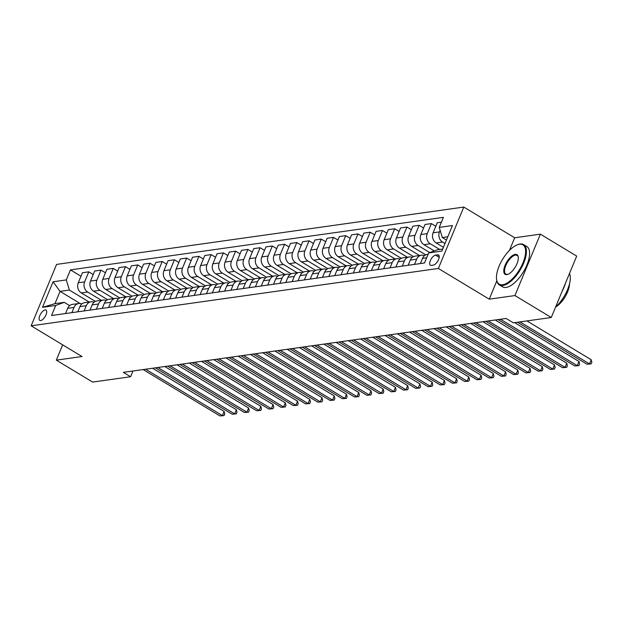 <?xml version="1.0" encoding="UTF-8"?>
<svg xmlns="http://www.w3.org/2000/svg" width="623" height="623" viewBox="0 0 623 623"><rect width="100%" height="100%" fill="white"/><g stroke="black" fill="none" stroke-linecap="round" stroke-linejoin="round"><path stroke-width="0.93" d="M40.697 320.557A6.02 2.601 -58.9 0 0 45.619 315.705A6.02 2.601 -58.9 0 0 46.016 310.09A6.02 2.601 -58.9 0 0 45.097 309.935A6.02 2.601 -58.9 0 0 40.184 314.794A6.02 2.601 -58.9 0 0 39.786 320.401A6.02 2.601 -58.9 0 0 40.697 320.557M463.8 207.062L56.584 264.409L31.15 325.813L438.366 268.458L463.8 207.062L514.668 237.776L509.427 250.423M496.804 280.903L489.234 299.172L514.933 295.559L540.367 234.155L514.668 237.776M540.367 234.155L576.696 256.1L551.269 317.496L514.933 295.559M551.269 317.496L513.336 322.839L506.071 318.454L123.323 372.359L130.589 376.744L132.972 370.997M437.658 254.807L435.508 255.111A5.833 2.515 -58.9 0 0 430.742 259.807A5.833 2.515 -58.9 0 0 430.361 265.25A5.833 2.515 -58.9 0 0 431.248 265.398L433.398 265.094A5.833 2.515 -58.9 0 0 438.164 260.391A5.833 2.515 -58.9 0 0 438.545 254.955A5.833 2.515 -58.9 0 0 437.658 254.807L439.09 255.671M447.805 236.763L442.307 237.542L439.246 227.395L443.405 217.357L70.446 269.884L80.974 276.238M439.246 227.395L452.462 225.534L441.878 251.085L428.663 252.946L437.221 249.823L442.719 249.044M80.063 303.463L60.057 291.377L54.964 303.658L64.27 302.35L55.704 305.472L51.545 315.518L424.504 262.984L428.663 252.946M55.704 305.472L42.489 307.334L53.072 281.783L66.287 279.922L70.446 269.884M62.666 344.838L56.319 360.149L92.656 382.086L130.589 376.744M56.319 360.149L82.018 356.527L31.15 325.813M489.234 299.172L438.366 268.458M64.27 302.35L69.675 305.613M446.45 240.042L442.307 237.542M445.001 243.538L442.54 242.051A7.531 6.409 -98 0 1 439.48 231.904L440.134 230.323M443.428 247.331L436.178 242.954A7.531 6.409 -98 0 1 433.11 232.8L437.268 222.761L441.403 222.177M439.729 249.465L430.306 243.78A7.531 6.409 -98 0 1 427.238 233.633L431.396 223.587L435.82 226.258M434.254 250.905L423.944 244.675A7.531 6.409 -98 0 1 420.875 234.528L425.034 224.482L431.396 223.587M429.745 252.549L418.072 245.501A7.531 6.409 -98 0 1 415.004 235.354L419.162 225.316L423.585 227.987M425.743 254.869L411.702 246.397A7.531 6.409 -98 0 1 408.641 236.249L412.8 226.211L419.162 225.316M419.544 255.508L405.83 247.222A7.531 6.409 -98 0 1 402.77 237.075L406.928 227.037L411.351 229.708M413.501 256.598L399.468 248.118A7.531 6.409 -98 0 1 396.407 237.97L400.566 227.932L406.928 227.037M407.31 257.229L393.596 248.951A7.531 6.409 -98 0 1 390.535 238.796L394.694 228.758L399.117 231.429M401.267 258.319L387.233 249.846A7.531 6.409 -98 0 1 384.165 239.699L388.324 229.653L394.694 228.758M395.068 258.95L381.362 250.672A7.531 6.409 -98 0 1 378.293 240.525L382.452 230.487L386.875 233.158M389.032 260.04L374.999 251.567A7.531 6.409 -98 0 1 371.931 241.42L376.09 231.382L382.452 230.487M382.834 260.671L369.127 252.393A7.531 6.409 -98 0 1 366.059 242.246L370.218 232.208L374.641 234.879M376.798 261.769L362.757 253.288A7.531 6.409 -98 0 1 359.697 243.141L363.855 233.103L370.218 232.208M370.599 262.4L356.886 254.122A7.531 6.409 -98 0 1 353.825 243.967L357.984 233.929L362.407 236.6M364.556 263.49L350.523 255.017A7.531 6.409 -98 0 1 347.463 244.862L351.621 234.824L357.984 233.929M358.365 264.121L344.651 255.843A7.531 6.409 -98 0 1 341.591 245.696L345.749 235.65L350.173 238.329M352.322 265.211L338.289 256.738A7.531 6.409 -98 0 1 335.229 246.591L339.387 236.553L345.749 235.65M346.123 265.842L332.417 257.564A7.531 6.409 -98 0 1 329.349 247.417L333.507 237.379L337.931 240.05M340.088 266.932L326.055 258.459A7.531 6.409 -98 0 1 322.987 248.312L327.145 238.274L333.507 237.379M333.889 267.571L320.183 259.285A7.531 6.409 -98 0 1 317.115 249.138L321.273 239.1L325.697 241.771M327.854 268.661L313.813 260.18A7.531 6.409 -98 0 1 310.752 250.033L314.911 239.995L321.273 239.1M321.655 269.292L307.941 261.014A7.531 6.409 -98 0 1 304.881 250.867L309.039 240.821L313.462 243.492M315.612 270.382L301.579 261.909A7.531 6.409 -98 0 1 298.518 251.762L302.677 241.716L309.039 240.821M309.421 271.013L295.707 262.735A7.531 6.409 -98 0 1 292.646 252.588L296.805 242.549L301.228 245.221M303.378 272.103L289.345 263.63A7.531 6.409 -98 0 1 286.284 253.483L290.443 243.445L296.805 242.549M297.179 272.734L283.473 264.456A7.531 6.409 -98 0 1 280.405 254.309L284.563 244.271L288.986 246.942M291.143 273.832L277.11 265.351A7.531 6.409 -98 0 1 274.042 255.204L278.201 245.166L284.563 244.271M284.945 274.463L271.239 266.185A7.531 6.409 -98 0 1 268.17 256.03L272.329 245.992L276.752 248.663M278.909 275.553L264.868 267.08A7.531 6.409 -98 0 1 261.808 256.933L265.966 246.887L272.329 245.992M272.71 276.184L258.997 267.906A7.531 6.409 -98 0 1 255.936 257.758L260.095 247.72L264.518 250.391M266.667 277.274L252.634 268.801A7.531 6.409 -98 0 1 249.574 258.654L253.732 248.616L260.095 247.72M260.476 277.905L246.763 269.627A7.531 6.409 -98 0 1 243.702 259.48L247.861 249.441L252.284 252.113M254.433 279.003L240.4 270.522A7.531 6.409 -98 0 1 237.34 260.375L241.498 250.337L247.861 249.441M248.234 279.634L234.528 271.348A7.531 6.409 -98 0 1 231.46 261.201L235.619 251.162L240.042 253.834M242.199 280.724L228.166 272.251A7.531 6.409 -98 0 1 225.098 262.096L229.256 252.058L235.619 251.162M236 281.355L222.294 273.076A7.531 6.409 -98 0 1 219.226 262.929L223.384 252.883L227.808 255.555M229.965 282.445L215.932 273.972A7.531 6.409 -98 0 1 212.864 263.825L217.022 253.779L223.384 252.883M223.766 283.076L210.052 274.798A7.531 6.409 -98 0 1 206.992 264.65L211.15 254.612L215.574 257.283M217.723 284.166L203.69 275.693A7.531 6.409 -98 0 1 200.629 265.546L204.788 255.508L211.15 254.612M211.532 284.804L197.818 276.519A7.531 6.409 -98 0 1 194.758 266.371L198.916 256.333L203.339 259.004M205.489 285.895L191.456 277.414A7.531 6.409 -98 0 1 188.395 267.267L192.554 257.229L198.916 256.333M199.29 286.525L185.584 278.247A7.531 6.409 -98 0 1 182.516 268.092L186.674 258.054L191.097 260.726M193.255 287.616L179.222 279.143A7.531 6.409 -98 0 1 176.153 268.996L180.312 258.95L186.674 258.054M187.056 288.247L173.35 279.968A7.531 6.409 -98 0 1 170.281 269.821L174.44 259.783L178.863 262.454M181.02 289.337L166.987 280.864A7.531 6.409 -98 0 1 163.919 270.717L168.078 260.679L174.44 259.783M174.822 289.968L161.108 281.689A7.531 6.409 -98 0 1 158.047 271.542L162.206 261.504L166.629 264.175M168.778 291.066L154.745 282.585A7.531 6.409 -98 0 1 151.685 272.438L155.843 262.4L162.206 261.504M162.587 291.696L148.874 283.418A7.531 6.409 -98 0 1 145.813 273.263L149.972 263.225L154.395 265.896M156.544 292.787L142.511 284.314A7.531 6.409 -98 0 1 139.451 274.159L143.609 264.121L149.972 263.225M150.345 293.417L136.639 285.139A7.531 6.409 -98 0 1 133.571 274.992L137.73 264.946L142.153 267.625M144.31 294.508L130.277 286.035A7.531 6.409 -98 0 1 127.209 275.888L131.367 265.85L137.73 264.946M138.111 295.138L124.405 286.86A7.531 6.409 -98 0 1 121.337 276.713L125.496 266.675L129.919 269.346M132.076 296.229L118.043 287.756A7.531 6.409 -98 0 1 114.975 277.609L119.133 267.571L125.496 266.675M125.877 296.867L112.163 288.581A7.531 6.409 -98 0 1 109.103 278.434L113.261 268.396L117.685 271.067M119.834 297.958L105.801 289.485A7.531 6.409 -98 0 1 102.74 279.33L106.899 269.292L113.261 268.396M113.643 298.588L99.929 290.31A7.531 6.409 -98 0 1 96.869 280.163L101.027 270.117L105.451 272.788M107.6 299.679L93.567 291.206A7.531 6.409 -98 0 1 90.506 281.059L94.665 271.013L101.027 270.117M101.401 300.309L87.695 292.031A7.531 6.409 -98 0 1 84.627 281.884L88.785 271.846L93.209 274.517M95.366 301.4L81.333 292.927A7.531 6.409 -98 0 1 78.264 282.78L82.423 272.742L88.785 271.846M89.167 302.03L69.355 290.069L60.057 291.377L53.072 281.783M420.369 263.568L422.526 258.358A7.531 6.409 -98 0 1 427.292 254.41L428.102 254.301M414.497 264.393L416.655 259.184A7.531 6.409 -98 0 1 421.421 255.243A7.531 6.409 -98 0 1 424.473 255.671M408.135 265.297L410.292 260.079A7.531 6.409 -98 0 1 415.058 256.139L421.421 255.243M402.263 266.122L404.42 260.905A7.531 6.409 -98 0 1 409.179 256.964A7.531 6.409 -98 0 1 412.239 257.392M395.893 267.018L398.058 261.808A7.531 6.409 -98 0 1 402.816 257.86L409.179 256.964M390.021 267.843L392.186 262.633A7.531 6.409 -98 0 1 396.944 258.685A7.531 6.409 -98 0 1 400.005 259.121M383.659 268.739L385.816 263.529A7.531 6.409 -98 0 1 390.582 259.581L396.944 258.685M377.787 269.564L379.944 264.354A7.531 6.409 -98 0 1 384.71 260.406A7.531 6.409 -98 0 1 387.763 260.842M371.425 270.46L373.582 265.25A7.531 6.409 -98 0 1 378.348 261.31L384.71 260.406M365.553 271.293L367.71 266.076A7.531 6.409 -98 0 1 372.476 262.135A7.531 6.409 -98 0 1 375.529 262.563M359.191 272.189L361.348 266.971A7.531 6.409 -98 0 1 366.114 263.031L372.476 262.135M353.319 273.014L355.476 267.804A7.531 6.409 -98 0 1 360.234 263.856A7.531 6.409 -98 0 1 363.295 264.292M346.956 273.91L349.114 268.7A7.531 6.409 -98 0 1 353.872 264.752L360.234 263.856M341.077 274.735L343.242 269.525A7.531 6.409 -98 0 1 348 265.577A7.531 6.409 -98 0 1 351.061 266.013M334.715 275.631L336.872 270.421A7.531 6.409 -98 0 1 341.638 266.473L348 265.577M328.843 276.464L331 271.246A7.531 6.409 -98 0 1 335.766 267.306A7.531 6.409 -98 0 1 338.819 267.734M322.48 277.36L324.638 272.142A7.531 6.409 -98 0 1 329.403 268.202L335.766 267.306M316.609 278.185L318.766 272.975A7.531 6.409 -98 0 1 323.532 269.027A7.531 6.409 -98 0 1 326.584 269.463M310.246 279.081L312.403 273.871A7.531 6.409 -98 0 1 317.169 269.923L323.532 269.027M304.374 279.906L306.532 274.696A7.531 6.409 -98 0 1 311.29 270.748A7.531 6.409 -98 0 1 314.35 271.184M298.012 280.802L300.169 275.592A7.531 6.409 -98 0 1 304.927 271.644L311.29 270.748M292.132 281.627L294.297 276.417A7.531 6.409 -98 0 1 299.056 272.477A7.531 6.409 -98 0 1 302.116 272.905M285.77 282.523L287.927 277.313A7.531 6.409 -98 0 1 292.693 273.372L299.056 272.477M279.898 283.356L282.055 278.138A7.531 6.409 -98 0 1 286.821 274.198A7.531 6.409 -98 0 1 289.874 274.626M273.536 284.252L275.693 279.034A7.531 6.409 -98 0 1 280.459 275.093L286.821 274.198M267.664 285.077L269.821 279.867A7.531 6.409 -98 0 1 274.587 275.919A7.531 6.409 -98 0 1 277.64 276.355M261.302 285.973L263.459 280.763A7.531 6.409 -98 0 1 268.225 276.814L274.587 275.919M255.43 286.798L257.587 281.588A7.531 6.409 -98 0 1 262.345 277.64A7.531 6.409 -98 0 1 265.406 278.076M249.068 287.694L251.225 282.484A7.531 6.409 -98 0 1 255.983 278.543L262.345 277.64M243.188 288.527L245.353 283.309A7.531 6.409 -98 0 1 250.111 279.369A7.531 6.409 -98 0 1 253.172 279.797M236.826 289.422L238.991 284.205A7.531 6.409 -98 0 1 243.749 280.264L250.111 279.369M230.954 290.248L233.111 285.038A7.531 6.409 -98 0 1 237.877 281.09A7.531 6.409 -98 0 1 240.93 281.526M224.591 291.143L226.749 285.934A7.531 6.409 -98 0 1 231.515 281.985L237.877 281.09M218.72 291.969L220.877 286.759A7.531 6.409 -98 0 1 225.643 282.811A7.531 6.409 -98 0 1 228.696 283.247M212.357 292.865L214.514 287.655A7.531 6.409 -98 0 1 219.28 283.706L225.643 282.811M206.486 293.69L208.643 288.48A7.531 6.409 -98 0 1 213.401 284.54A7.531 6.409 -98 0 1 216.461 284.968M200.123 294.593L202.28 289.376A7.531 6.409 -98 0 1 207.038 285.435L213.401 284.54M194.244 295.419L196.409 290.201A7.531 6.409 -98 0 1 201.167 286.261A7.531 6.409 -98 0 1 204.227 286.697M187.881 296.314L190.046 291.105A7.531 6.409 -98 0 1 194.804 287.156L201.167 286.261M182.009 297.14L184.167 291.93A7.531 6.409 -98 0 1 188.933 287.982A7.531 6.409 -98 0 1 191.985 288.418M175.647 298.035L177.804 292.826A7.531 6.409 -98 0 1 182.57 288.877L188.933 287.982M169.775 298.861L171.932 293.651A7.531 6.409 -98 0 1 176.698 289.711A7.531 6.409 -98 0 1 179.751 290.139M163.413 299.756L165.57 294.547A7.531 6.409 -98 0 1 170.336 290.606L176.698 289.711M157.541 300.59L159.698 295.372A7.531 6.409 -98 0 1 164.464 291.432A7.531 6.409 -98 0 1 167.517 291.86M151.179 301.485L153.336 296.268A7.531 6.409 -98 0 1 158.094 292.327L164.464 291.432M145.299 302.311L147.464 297.101A7.531 6.409 -98 0 1 152.222 293.153A7.531 6.409 -98 0 1 155.283 293.589M138.937 303.206L141.102 297.996A7.531 6.409 -98 0 1 145.86 294.048L152.222 293.153M133.065 304.032L135.222 298.822A7.531 6.409 -98 0 1 139.988 294.874A7.531 6.409 -98 0 1 143.041 295.31M126.703 304.927L128.86 299.718A7.531 6.409 -98 0 1 133.626 295.769L139.988 294.874M120.831 305.761L122.988 300.543A7.531 6.409 -98 0 1 127.754 296.603A7.531 6.409 -98 0 1 130.807 297.031M114.468 306.656L116.626 301.439A7.531 6.409 -98 0 1 121.392 297.498L127.754 296.603M108.597 307.482L110.754 302.272A7.531 6.409 -98 0 1 115.52 298.324A7.531 6.409 -98 0 1 118.572 298.76M102.234 308.377L104.391 303.167A7.531 6.409 -98 0 1 109.15 299.219L115.52 298.324M96.355 309.203L98.52 303.993A7.531 6.409 -98 0 1 103.278 300.045A7.531 6.409 -98 0 1 106.338 300.481M89.992 310.098L92.157 304.888A7.531 6.409 -98 0 1 96.915 300.94L103.278 300.045M84.121 310.924L86.278 305.714A7.531 6.409 -98 0 1 91.044 301.773A7.531 6.409 -98 0 1 94.096 302.202M77.758 311.827L79.915 306.609A7.531 6.409 -98 0 1 84.681 302.669L91.044 301.773M71.886 312.653L74.044 307.435A7.531 6.409 -98 0 1 78.81 303.494A7.531 6.409 -98 0 1 81.862 303.923M66.287 279.922L69.355 290.069M65.524 313.548L67.681 308.338A7.531 6.409 -98 0 1 72.447 304.39L78.81 303.494M42.489 307.334L54.964 303.658M519.956 321.904L589.49 363.894L587.045 364.245L517.511 322.255M526.926 320.923L591.211 359.751L589.49 363.894L591.165 363.894L587.045 364.245M591.211 359.751L591.85 362.236L591.165 363.894M500.456 319.241L577.256 365.623L574.811 365.966L498.011 319.583M514.684 322.652L578.977 361.472L577.256 365.623L578.923 365.623L574.811 365.966M578.977 361.472L579.616 363.964L578.923 365.623M488.222 320.97L565.022 367.344L562.569 367.687L485.769 321.312M495.184 319.988L566.735 363.193L565.022 367.344L566.689 367.344L562.569 367.687M566.735 363.193L567.382 365.685L566.689 367.344M475.98 322.691L552.78 369.065L550.335 369.408L473.535 323.033M482.95 321.709L554.501 364.914L552.78 369.065L554.454 369.065L550.335 369.408M554.501 364.914L555.14 367.406L554.454 369.065M463.746 324.412L540.546 370.794L538.101 371.137L461.3 324.754M470.708 323.43L542.267 366.643L540.546 370.794L542.22 370.786L538.101 371.137M542.267 366.643L542.906 369.127L542.22 370.786M502.66 284.734A22.965 9.913 -58.9 0 0 522.985 262.805A22.965 9.913 -58.9 0 0 519.426 244.247A22.965 9.913 -58.9 0 0 517.402 244.777A22.965 9.913 -58.9 0 0 502.559 259.363A22.965 9.913 -58.9 0 0 496.562 279.299A22.965 9.913 -58.9 0 0 502.66 284.734M517.697 244.675A23.526 10.155 121.1 0 1 517.993 244.559A23.526 10.155 121.1 0 1 520.073 244.014A23.526 10.155 121.1 0 1 523.639 244.613A23.526 10.155 121.1 0 1 522.097 266.543A23.526 10.155 121.1 0 1 502.886 285.498A23.526 10.155 121.1 0 1 499.319 284.89A23.526 10.155 121.1 0 1 496.64 279.922A23.526 10.155 121.1 0 1 496.601 279.602M506.849 274.611A11.479 4.961 121.1 0 1 505.074 265.328A11.479 4.961 121.1 0 1 515.237 254.363A11.479 4.961 121.1 0 1 518.289 257.089A11.479 4.961 121.1 0 1 515.283 267.049A11.479 4.961 121.1 0 1 507.862 274.346A11.479 4.961 121.1 0 1 506.849 274.611M518.32 257.408A10.918 4.711 -58.9 0 0 517.121 255.407A10.918 4.711 -58.9 0 0 515.47 255.126A10.918 4.711 -58.9 0 0 506.554 263.926A10.918 4.711 -58.9 0 0 505.837 274.097A10.918 4.711 -58.9 0 0 507.496 274.377A10.918 4.711 -58.9 0 0 508.166 274.221M569.508 273.45A23.526 10.155 121.1 0 1 555.599 307.038M565.404 283.364A23.526 10.155 121.1 0 1 562.086 291.385M569.477 283.987A16.938 7.312 121.1 0 1 555.584 307.084M523.639 244.613L526.84 246.544A23.526 10.155 121.1 0 1 525.298 268.474A23.526 10.155 121.1 0 1 506.086 287.429A23.526 10.155 121.1 0 1 502.512 286.821L499.319 284.89M451.511 326.133L528.312 372.515L525.867 372.858L449.066 326.483M458.473 325.151L530.033 368.364L528.312 372.515L529.986 372.515L525.867 372.858M530.033 368.364L530.671 370.856L529.986 372.515M439.277 327.862L516.078 374.236L513.625 374.579L436.824 328.204M446.239 326.88L517.791 370.085L516.078 374.236L517.744 374.236L513.625 374.579M517.791 370.085L518.437 372.577L517.744 374.236M427.035 329.583L503.836 375.957L501.39 376.308L424.59 329.925M434.005 328.601L505.557 371.814L503.836 375.957L505.51 375.957L501.39 376.308M505.557 371.814L506.195 374.298L505.51 375.957M414.801 331.304L491.602 377.686L489.156 378.029L412.356 331.654M421.763 330.322L493.323 373.535L491.602 377.686L493.276 377.686L489.156 378.029M493.323 373.535L493.961 376.027L493.276 377.686M402.567 333.032L479.367 379.407L476.922 379.75L400.122 333.375M409.529 332.051L481.088 375.256L479.367 379.407L481.042 379.407L476.922 379.75M481.088 375.256L481.727 377.748L481.042 379.407M390.333 334.753L467.133 381.128L464.68 381.478L387.88 335.096M397.295 333.772L468.846 376.985L467.133 381.128L468.8 381.128L464.68 381.478M468.846 376.985L469.493 379.469L468.8 381.128M378.091 336.475L454.891 382.857L452.446 383.2L375.646 336.817M385.061 335.493L456.612 378.706L454.891 382.857L456.566 382.857L452.446 383.2M456.612 378.706L457.251 381.19L456.566 382.857M365.857 338.196L442.657 384.578L440.212 384.921L363.411 338.546M372.819 337.222L444.378 380.427L442.657 384.578L444.331 384.578L440.212 384.921M444.378 380.427L445.017 382.919L444.331 384.578M353.623 339.924L430.423 386.299L427.978 386.642L351.177 340.267M360.585 338.943L432.144 382.148L430.423 386.299L432.097 386.299L427.978 386.642M432.144 382.148L432.783 384.64L432.097 386.299M341.388 341.645L418.189 388.02L415.736 388.37L338.935 341.988M348.35 340.664L419.902 383.877L418.189 388.02L419.855 388.02L415.736 388.37M419.902 383.877L420.548 386.361L419.855 388.02M329.146 343.366L405.947 389.749L403.502 390.091L326.701 343.717M336.116 342.385L407.668 385.598L405.947 389.749L407.621 389.749L403.502 390.091M407.668 385.598L408.306 388.09L407.621 389.749M316.912 345.095L393.713 391.47L391.267 391.812L314.467 345.438M323.882 344.114L395.434 387.319L393.713 391.47L395.387 391.47L391.267 391.812M395.434 387.319L396.072 389.811L395.387 391.47M304.678 346.816L381.478 393.191L379.033 393.541L302.233 347.159M311.64 345.835L383.2 389.048L381.478 393.191L383.153 393.191L379.033 393.541M383.2 389.048L383.838 391.532L383.153 393.191M292.444 348.537L369.244 394.92L366.799 395.262L289.991 348.888M299.406 347.556L370.958 390.769L369.244 394.92L370.911 394.92L366.799 395.262M370.958 390.769L371.604 393.261L370.911 394.92M280.202 350.266L357.01 396.641L354.557 396.983L277.757 350.609M287.172 349.285L358.723 392.49L357.01 396.641L358.677 396.641L354.557 396.983M358.723 392.49L359.362 394.982L358.677 396.641M267.968 351.987L344.768 398.362L342.323 398.712L265.523 352.33M274.938 351.006L346.489 394.219L344.768 398.362L346.443 398.362L342.323 398.712M346.489 394.219L347.128 396.703L346.443 398.362M255.734 353.708L332.534 400.091L330.089 400.433L253.288 354.051M262.696 352.727L334.255 395.94L332.534 400.091L334.208 400.091L330.089 400.433M334.255 395.94L334.894 398.424L334.208 400.091M243.5 355.429L320.3 401.812L317.855 402.154L241.054 355.78M250.462 354.448L322.013 397.661L320.3 401.812L321.966 401.812L317.855 402.154M322.013 397.661L322.659 400.153L321.966 401.812M231.265 357.158L308.066 403.533L305.613 403.875L228.812 357.501M238.227 356.177L309.779 399.382L308.066 403.533L309.732 403.533L305.613 403.875M309.779 399.382L310.418 401.874L309.732 403.533M219.023 358.879L295.824 405.254L293.378 405.604L216.578 359.222M225.993 357.898L297.545 401.111L295.824 405.254L297.498 405.254L293.378 405.604M297.545 401.111L298.183 403.595L297.498 405.254M206.789 360.6L283.59 406.983L281.144 407.325L204.344 360.951M213.751 359.619L285.311 402.832L283.59 406.983L285.264 406.983L281.144 407.325M285.311 402.832L285.949 405.324L285.264 406.983M194.555 362.329L271.355 408.704L268.91 409.046L192.11 362.672M201.517 361.348L273.069 404.553L271.355 408.704L273.022 408.704L268.91 409.046M273.069 404.553L273.715 407.045L273.022 408.704M182.321 364.05L259.121 410.425L256.668 410.775L179.868 364.393M189.283 363.069L260.835 406.282L259.121 410.425L260.788 410.425L256.668 410.775M260.835 406.282L261.473 408.766L260.788 410.425M170.079 365.771L246.879 412.153L244.434 412.496L167.634 366.114M177.049 364.79L248.6 408.003L246.879 412.153L248.554 412.153L244.434 412.496M248.6 408.003L249.239 410.487L248.554 412.153M157.845 367.5L234.645 413.874L232.2 414.217L155.4 367.843M164.807 366.519L236.366 409.724L234.645 413.874L236.319 413.874L232.2 414.217M236.366 409.724L237.005 412.216L236.319 413.874M145.611 369.221L222.411 415.596L219.966 415.938L143.165 369.564M152.573 368.24L224.124 411.445L222.411 415.596L224.078 415.596L219.966 415.938M224.124 411.445L224.771 413.937L224.078 415.596M436.178 242.954L442.54 242.051M423.944 244.675L430.306 243.78M411.702 246.397L418.072 245.501M399.468 248.118L405.83 247.222M387.233 249.846L393.596 248.951M374.999 251.567L381.362 250.672M362.757 253.288L369.127 252.393M350.523 255.017L356.886 254.122M338.289 256.738L344.651 255.843M326.055 258.459L332.417 257.564M313.813 260.18L320.183 259.285M301.579 261.909L307.941 261.014M289.345 263.63L295.707 262.735M277.11 265.351L283.473 264.456M264.868 267.08L271.239 266.185M252.634 268.801L258.997 267.906M240.4 270.522L246.763 269.627M228.166 272.251L234.528 271.348M215.932 273.972L222.294 273.076M203.69 275.693L210.052 274.798M191.456 277.414L197.818 276.519M179.222 279.143L185.584 278.247M166.987 280.864L173.35 279.968M154.745 282.585L161.108 281.689M142.511 284.314L148.874 283.418M130.277 286.035L136.639 285.139M118.043 287.756L124.405 286.86M105.801 289.485L112.163 288.581M93.567 291.206L99.929 290.31M81.333 292.927L87.695 292.031M433.11 232.8L439.48 231.904M422.526 258.358L426.662 257.774M410.292 260.079L416.655 259.184M420.875 234.528L427.238 233.633M398.058 261.808L404.42 260.905M408.641 236.249L415.004 235.354M385.816 263.529L392.186 262.633M396.407 237.97L402.77 237.075M373.582 265.25L379.944 264.354M384.165 239.699L390.535 238.796M361.348 266.971L367.71 266.076M371.931 241.42L378.293 240.525M349.114 268.7L355.476 267.804M359.697 243.141L366.059 242.246M336.872 270.421L343.242 269.525M347.463 244.862L353.825 243.967M324.638 272.142L331 271.246M335.229 246.591L341.591 245.696M312.403 273.871L318.766 272.975M322.987 248.312L329.349 247.417M300.169 275.592L306.532 274.696M310.752 250.033L317.115 249.138M287.927 277.313L294.297 276.417M298.518 251.762L304.881 250.867M275.693 279.034L282.055 278.138M286.284 253.483L292.646 252.588M263.459 280.763L269.821 279.867M274.042 255.204L280.405 254.309M251.225 282.484L257.587 281.588M261.808 256.933L268.17 256.03M238.991 284.205L245.353 283.309M249.574 258.654L255.936 257.758M226.749 285.934L233.111 285.038M237.34 260.375L243.702 259.48M214.514 287.655L220.877 286.759M225.098 262.096L231.46 261.201M202.28 289.376L208.643 288.48M212.864 263.825L219.226 262.929M190.046 291.105L196.409 290.201M200.629 265.546L206.992 264.65M177.804 292.826L184.167 291.93M188.395 267.267L194.758 266.371M165.57 294.547L171.932 293.651M176.153 268.996L182.516 268.092M153.336 296.268L159.698 295.372M163.919 270.717L170.281 269.821M141.102 297.996L147.464 297.101M151.685 272.438L158.047 271.542M128.86 299.718L135.222 298.822M139.451 274.159L145.813 273.263M116.626 301.439L122.988 300.543M127.209 275.888L133.571 274.992M104.391 303.167L110.754 302.272M114.975 277.609L121.337 276.713M92.157 304.888L98.52 303.993M102.74 279.33L109.103 278.434M79.915 306.609L86.278 305.714M90.506 281.059L96.869 280.163M67.681 308.338L74.044 307.435M78.264 282.78L84.627 281.884M439.192 257.33L435.508 255.111M496.562 279.299L496.64 279.922M517.402 244.777L517.993 244.559"/></g></svg>
